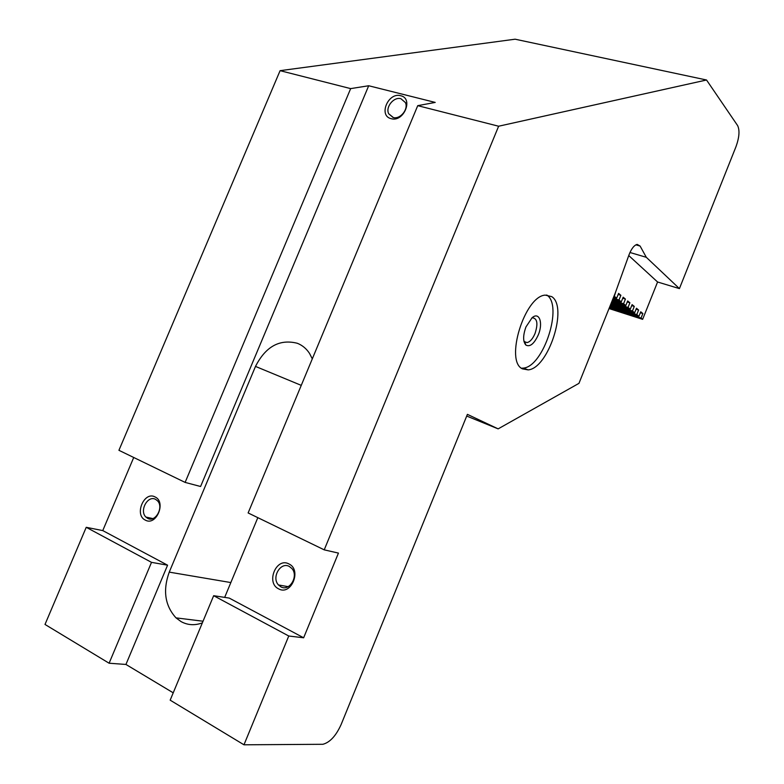 <?xml version="1.0" encoding="UTF-8"?>
<svg xmlns="http://www.w3.org/2000/svg" width="784" height="784" viewBox="0 0 784 784"><rect width="100%" height="100%" fill="white"/><g stroke="black" fill="none" stroke-linecap="round" stroke-linejoin="round"><path stroke-width="1.18" d="M243.971 744.8L288.757 636.01L303.643 637.784L229.242 598.084L213.66 595.703L170.167 700.161L243.971 744.8L322.881 744.29C329.917 742.428 335.993 735.853 341.118 724.553L467.401 414.354L498.144 428.868L578.964 383.347L615.273 293L628.964 254.967C631.375 248.744 634.109 245.216 637.167 244.392L640.107 246.058L635.893 244.833M466.705 416.059L498.144 428.868M312.297 358.856L309.562 353.466C306.426 348.655 302.35 345.264 297.322 343.274C279.604 338.815 265.658 346.518 255.496 366.412L169.246 572.124C162.68 590.391 164.934 605.64 176.008 617.87L181.104 621.624C187.758 625.23 194.844 625.642 202.36 622.859M551.73 296.626C568.322 306.848 548.398 368.48 528.161 369.881L522.458 368.862C504.641 361.228 524.594 296.166 545.223 295.117L551.73 296.626M546.732 295L546.752 295.019C563.451 305.26 543.586 366.765 523.261 368.117L521.517 368.215M531.67 318.118L532.708 317.814C537.354 318.676 538.128 323.919 535.021 333.543C532.728 338.845 530.082 341.863 527.093 342.588L524.721 341.912L523.849 340.834M538.255 334.964C534.129 343.843 530.004 347.214 525.878 345.078C522.879 341.52 522.908 335.464 525.966 326.918L532.062 317.775C539.314 311.258 543.39 323.057 538.255 334.964M280.868 586.834L278.487 584.962C271.215 577.534 280.594 561.462 289.286 566.44L291.864 568.488C298.969 576.024 289.443 591.9 280.868 586.834M278.614 588.853C265.619 582.845 276.35 556.944 288.904 563.931C302.075 569.762 291.217 596.105 278.614 588.853M147.608 518.332L145.902 517.058C139.091 510.756 147.794 494.871 155.604 499.369L157.447 500.76C164.16 507.14 155.33 522.918 147.608 518.332M145.305 520.106C133.976 514.912 144.158 490.823 155.065 496.948C166.551 501.976 156.251 526.446 145.305 520.106M393.078 117.482L388.688 113.749C385.248 107.104 393.842 96.501 400.908 98.706L405.397 102.557C408.758 109.25 400.056 119.756 393.078 117.482M391.118 118.658C378.172 115.836 388.158 91.973 400.693 95.726C413.795 98.382 403.701 122.608 391.118 118.658M368.696 85.75L200.586 486.501L185.122 482.405L350.664 88.612L368.696 85.75L435.218 102.42L417.735 105.664L248.126 512.952L324.223 549.849L498.624 126.224L417.735 105.664M151.508 562.353L167.58 565.186L125.94 664.45L109.103 663.225L151.508 562.353L86.23 527.309L45.002 624.446L109.103 663.225M350.664 88.612L280.094 70.668L118.923 450.31L185.122 482.405M173.225 692.821L125.94 664.45M303.643 637.784L338.443 553.092L324.223 549.849M224.675 597.388L257.828 517.656M133.731 457.484L102.763 530.592L86.23 527.309M167.58 565.186L102.763 530.592M288.757 636.01L213.66 595.703M498.624 126.224L706.531 79.997L737.617 125.587C739.861 130.32 739.322 137.347 735.99 146.677L679.414 288.61L646.3 257.299L629.964 252.497M646.3 257.299L640.107 246.058M679.414 288.61L657.58 281.995L642.635 319.343L609.021 308.553M706.531 79.997L515.108 39.2L280.094 70.668M614.029 296.107L616.685 298.116L613.607 297.146M611.589 302.173L628.043 307.406L630.258 309.219L611.197 303.153M628.748 255.555L657.58 281.995M614.362 296.215L615.871 291.354M613.196 298.175L618.997 300.007L620.879 295.313L618.586 293.402L616.685 298.116M620.879 295.313L618.155 294.461M618.997 300.007L621.291 301.879L612.784 299.194M612.382 300.194L623.564 303.741L625.426 299.086L623.162 297.205L621.291 301.879M625.426 299.086L622.751 298.243M623.564 303.741L625.808 305.574L611.981 301.193M628.043 307.406L629.895 302.791L627.67 300.948L625.808 305.574M629.895 302.791L627.269 301.958M610.805 304.114L632.453 311.013L634.285 306.436L632.1 304.623L630.258 309.219M634.285 306.436L631.698 305.613M632.453 311.013L634.628 312.796L610.422 305.064M610.05 306.005L636.794 314.56L638.607 310.023L636.461 308.239L634.628 312.796M638.607 310.023L636.069 309.21M636.794 314.56L638.931 316.315L609.668 306.946M609.295 307.867L641.057 318.049L642.86 313.541L640.744 311.787L638.931 316.315M642.86 313.541L640.361 312.747M641.057 318.049L642.635 319.343M255.496 366.412L301.262 385.365M169.246 572.124L230.839 582.561M528.161 369.881L523.261 368.117M527.093 342.588L523.996 341.51M524.721 341.912L525.878 345.078M278.487 584.962L288.179 586.667M145.902 517.058L152.821 518.577M388.688 113.749L393.352 117.541M176.008 617.87L203.036 621.222"/></g></svg>
